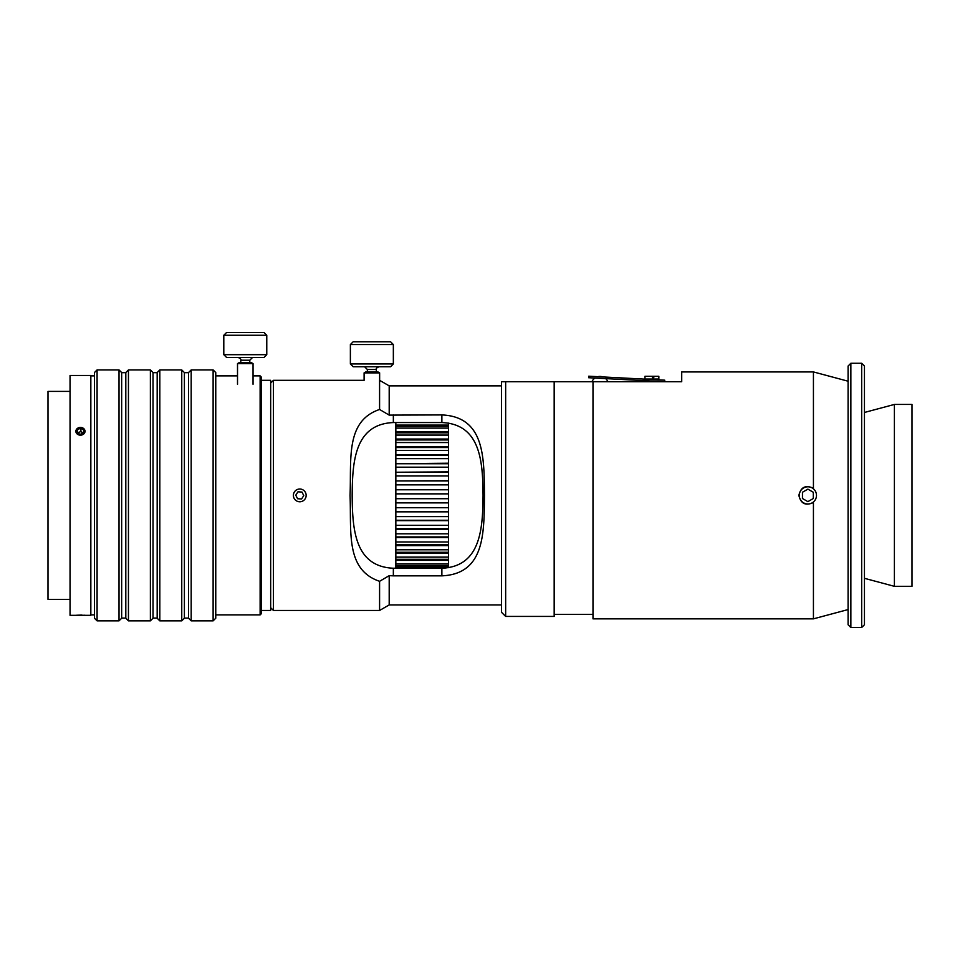 <?xml version="1.0" encoding="UTF-8"?>
<svg xmlns="http://www.w3.org/2000/svg" width="960" height="960" viewBox="0 0 960 960"><rect width="100%" height="100%" fill="white"/><g stroke="black" fill="none" stroke-linecap="round" stroke-linejoin="round"><path stroke-width="1.44" d="M70.044 391.404L48 391.404L48 599.364L70.044 599.364M261.504 380.316L270.66 380.316L270.66 610.464L261.504 610.464M260.124 614.892L261.504 613.512L261.504 377.268L260.124 375.876L260.124 614.892L215.76 614.892M237.516 375.876L215.76 375.876M260.124 375.876L253.044 375.876M94.44 375.876L90.84 375.876M76.044 615.264L84.84 615.264M75.792 431.304L80.436 427.428L85.092 431.304M76.548 615.312L70.044 615.312L70.044 375.468L90.84 375.468L90.84 615.312L84.336 615.312M79.704 615.396L85.008 615.228L79.704 615.396M81.972 615.084L76.812 615.228L81.972 615.084M79.752 427.476A4.572 3.864 180 0 1 84.708 432.708A4.572 3.864 180 0 1 76.872 433.716A4.572 3.864 180 0 1 79.752 427.476M80.004 434.364L77.088 432.516L77.532 429.456L80.88 428.244L83.796 430.092L83.352 433.152L80.004 434.364M83.352 433.152L80.88 431.58L77.532 432.792L77.532 429.456M80.88 428.244L80.88 431.58M258.852 357.444L264 357.444L266.772 354.672L223.8 354.672L226.572 357.444L258.852 357.444M253.044 363.588L251.52 362.712L239.04 362.712L237.516 363.588L253.044 363.588L253.044 384.288M266.772 335.256L264 332.484L226.572 332.484L223.8 335.256L266.772 335.256L266.772 354.672M97.08 620.856L97.08 369.924L94.44 372.552L94.44 618.228L97.08 620.856L119.016 620.856L119.016 369.924L97.08 369.924M119.016 620.856L121.656 618.228L121.656 372.552L119.016 369.924M128.448 620.856L128.448 369.924L125.808 372.552L125.808 618.228L128.448 620.856L150.384 620.856L150.384 369.924L128.448 369.924M150.384 620.856L153.024 618.228L153.024 372.552L150.384 369.924M159.816 620.856L159.816 369.924L157.176 372.552L157.176 618.228L159.816 620.856L181.752 620.856L181.752 369.924L159.816 369.924M181.752 620.856L184.392 618.228L184.392 372.552L181.752 369.924M191.184 620.856L191.184 369.924L188.544 372.552L188.544 618.228L191.184 620.856L213.12 620.856L213.12 369.924L191.184 369.924M213.12 620.856L215.76 618.228L215.76 372.552L213.12 369.924M505.656 616.428L554.172 616.428L554.172 381.708L681.72 381.708L681.72 371.928L813.432 371.928L813.432 488.28C805.644 484.692 800.796 487.056 798.876 495.384C800.796 503.724 805.644 506.088 813.432 502.488L813.432 618.852L592.992 618.852L592.992 381.708L501.492 381.708L501.492 612.276L505.656 616.428L505.656 381.708M393.348 568.224L441.876 568.224C481.008 566.616 482.76 528.156 483.06 495.384C482.76 462.624 481.008 424.164 441.876 422.556L393.348 422.556C354.228 424.164 352.464 462.624 352.164 495.384C352.464 528.156 354.228 566.616 393.348 568.224L393.348 575.844L389.196 575.664L379.584 581.304C345.168 569.688 351.564 531.264 350.04 495.384C351.564 459.516 345.168 421.092 379.584 409.476L389.196 415.116L441.876 414.924C485.508 416.844 483.936 459.084 484.488 495.384C483.936 531.696 485.508 573.936 441.876 575.844L393.348 575.844M501.492 385.86L389.196 385.86L389.196 415.116M389.196 575.664L389.196 604.92L501.492 604.92M389.196 385.86L379.584 380.316L379.584 409.476M270.66 607.692L273.432 610.464L273.432 380.316L364.104 380.316L364.104 372.876L379.632 372.876L379.632 380.34M379.584 581.304L379.584 610.464L273.432 610.464M850.86 363.264L848.088 366.036L848.088 624.744L850.86 627.516L850.86 363.264L861.672 363.264L861.672 627.516L850.86 627.516M861.672 627.516L864.456 624.744L864.456 366.036L861.672 363.264M894.396 404.436L894.396 586.332L912 586.332L912 404.436L894.396 404.436L864.456 412.464M395.844 564L448.524 564L448.524 566.976L395.844 566.976L395.844 557.136L448.524 557.136L448.524 560.364L395.844 560.364M395.844 565.788L448.524 565.788M395.844 559.284L448.524 559.284M395.844 549.78L448.524 549.78L448.524 553.224L395.844 553.224L395.844 541.98L448.524 541.98L448.524 545.628L395.844 545.628M395.844 552.276L448.524 552.276M395.844 544.8L448.524 544.8M395.844 533.808L448.524 533.808L448.524 537.624L395.844 537.624L395.844 525.336L448.524 525.336L448.524 529.272L395.844 529.272M395.844 536.94L448.524 536.94M395.844 528.732L448.524 528.732M395.844 516.612L448.524 516.612L448.524 520.656L395.844 520.656L395.844 507.72L448.524 507.72L448.524 511.836L395.844 511.836M395.844 520.26L448.524 520.26M395.844 511.584L448.524 511.584M395.844 498.72L448.524 498.72L448.524 502.884L395.844 502.884L395.844 489.708L448.524 489.708L448.524 493.86L395.844 493.86M395.844 502.788L448.524 502.788M395.844 489.768L448.524 489.768M395.844 480.948L448.524 480.732L448.524 484.86L395.844 484.86L395.844 480.948L448.524 480.948M395.844 472.248L448.524 471.876L448.524 475.944L395.844 475.944L395.844 472.248L448.524 472.248M395.844 463.728L448.524 463.212L448.524 467.184L395.844 467.184L395.844 463.728L448.524 463.728M395.844 455.472L395.844 454.812L448.524 454.812L448.524 458.652L395.844 458.652L395.844 455.472L448.524 455.472M395.844 447.528L395.844 446.724L448.524 446.724L448.524 450.408L395.844 450.408L395.844 447.528L448.524 447.528M395.844 439.968L395.844 439.044L448.524 439.044L448.524 442.536L395.844 442.536L395.844 439.968L448.524 439.968M395.844 432.864L395.844 431.808L448.524 431.808L448.524 435.084L395.844 435.084L395.844 432.864L448.524 432.864M395.844 426.252L395.844 425.088L448.524 425.088L448.524 428.112L395.844 428.112L395.844 426.252L448.524 426.252M448.524 423.096L448.524 425.088M395.844 422.556L395.844 425.088M448.524 428.112L448.524 431.808M395.844 428.112L395.844 431.808M448.524 435.084L448.524 439.044M395.844 435.084L395.844 439.044M448.524 442.536L448.524 446.724M395.844 442.536L395.844 446.724M448.524 450.408L448.524 454.812M395.844 450.408L395.844 454.812M448.524 458.652L448.524 463.212M395.844 458.652L395.844 463.212M448.524 467.184L448.524 471.876M395.844 467.184L395.844 471.876M448.524 475.944L448.524 480.732M395.844 475.944L395.844 480.732M448.524 484.86L448.524 489.708M395.844 484.86L395.844 489.708M448.524 493.86L448.524 498.72M448.524 502.884L448.524 507.72M395.844 502.884L395.844 507.72M448.524 511.836L448.524 516.612M448.524 520.656L448.524 525.336M395.844 520.656L395.844 525.336M448.524 529.272L448.524 533.808M448.524 537.624L448.524 541.98M395.844 537.624L395.844 541.98M448.524 545.628L448.524 549.78M448.524 553.224L448.524 557.136M395.844 553.224L395.844 557.136M448.524 560.364L448.524 564M448.524 566.976L448.524 567.684M395.844 566.976L395.844 568.224M387.768 366.732L390.576 366.732L393.348 363.96L350.376 363.96L353.148 366.732L387.768 366.732M379.632 372.876L378.096 372L365.628 372L364.104 372.876M393.348 344.544L390.576 341.772L353.148 341.772L350.376 344.544L393.348 344.544L393.348 363.96M301.956 492.036L303.768 495.6L301.584 498.96L297.588 498.744L295.776 495.18L297.96 491.82L301.956 492.036M306.144 495.732A6.372 6.372 0 0 1 296.292 500.736A6.372 6.372 0 0 1 296.88 489.708A6.372 6.372 0 0 1 306.144 495.732M802.464 498.504L802.476 492.24L807.9 489.132L813.312 492.276L813.288 498.528L807.864 501.648L802.464 498.504M815.34 491.112A8.592 8.592 0 0 1 807.864 503.988A8.592 8.592 0 0 1 800.46 491.064A8.592 8.592 0 0 1 815.34 491.112M652.428 377.664L652.428 376.272L653.784 376.272L653.784 377.664L652.428 377.664M658.848 376.272L658.848 379.044L658.848 376.272L653.784 376.272M652.428 376.272L644.988 376.272L644.988 379.044L658.848 379.044M588.66 377.724L664.668 381.708L664.752 380.184L588.744 376.2L588.66 377.724M238.008 357.444C240.42 358.404 241.344 359.328 240.78 360.216L249.792 360.216L252.564 357.444M441.876 568.224L441.876 575.844M393.348 414.924L393.348 422.556M441.876 414.924L441.876 422.556M364.584 366.732L367.356 369.504L376.368 369.504C375.804 368.616 376.728 367.692 379.14 366.732M605.964 378.624L606.048 377.1M94.44 614.892L90.84 614.892M240.78 360.216L240.78 362.712M249.792 360.216L249.792 362.712M237.516 363.588L237.516 384.288M223.8 335.256L223.8 354.672M188.544 372.684L184.392 372.684M188.544 618.096L184.392 618.096M157.176 372.684L153.024 372.684M157.176 618.096L153.024 618.096M125.808 372.684L121.656 372.684M125.808 618.096L121.656 618.096M848.088 381.216L813.432 371.928M848.088 609.564L813.432 618.852M270.66 383.088L273.432 380.316M389.196 604.92L379.584 610.464M554.172 614.352L592.992 614.352M864.456 578.316L894.396 586.332M367.356 369.504L367.356 372M376.368 369.504L376.368 372M350.376 344.544L350.376 363.96M607.896 381.708A8.664 8.664 0 0 0 605.664 378.612M602.832 376.932A8.664 8.664 0 0 0 597.888 376.68M594.888 378.048A8.664 8.664 0 0 0 591.96 381.708M647.76 380.82L647.76 381.708L647.76 380.82M656.076 379.044L656.076 379.728L656.076 379.044M644.988 376.272L644.988 379.044"/></g></svg>
